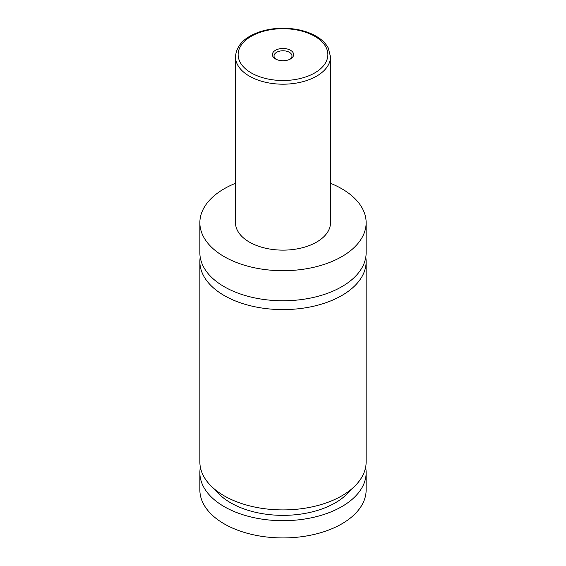 <?xml version="1.0" encoding="UTF-8"?>
<svg xmlns="http://www.w3.org/2000/svg" width="566" height="566" viewBox="0 0 566 566"><rect width="100%" height="100%" fill="white"/><g stroke="black" fill="none" stroke-linecap="round" stroke-linejoin="round"><path stroke-width="0.85" d="M330.509 183.306A83.138 48.004 180 0 1 341.786 188.761A83.138 48.004 180 0 1 366.138 222.7L366.138 252.761A83.138 48.004 180 0 1 314.816 297.115A83.138 48.004 180 0 1 224.214 286.707A83.138 48.004 180 0 1 199.862 252.761L199.862 222.7A83.138 48.004 180 0 1 235.491 183.306M365.792 257.183A83.138 48.004 180 0 1 366.138 261.598A83.138 48.004 180 0 1 314.816 305.944A83.138 48.004 180 0 1 224.214 295.544A83.138 48.004 180 0 1 199.862 261.598A83.138 48.004 180 0 1 200.208 257.183M275.486 58.942A10.627 6.134 0 0 0 290.514 58.942A10.627 6.134 0 0 0 290.514 50.268A10.627 6.134 0 0 0 275.486 50.268A10.627 6.134 0 0 0 275.486 58.942L275.486 58.942M289.877 59.281A8.971 5.179 0 0 0 291.971 55.956A8.971 5.179 0 0 0 289.346 52.291A8.971 5.179 0 0 0 279.569 51.166A8.971 5.179 0 0 0 274.029 55.956A8.971 5.179 0 0 0 276.123 59.281M330.509 56.763L330.509 222.7A47.509 27.43 180 0 1 301.183 248.042A47.509 27.43 180 0 1 249.408 242.099A47.509 27.43 180 0 1 235.491 222.7L235.491 56.763A47.509 27.43 180 0 0 249.408 76.155A47.509 27.43 180 0 0 301.183 82.105A47.509 27.43 180 0 0 330.509 56.763L328.238 47.947C325.733 43.327 321.665 39.401 316.047 36.16C310.996 33.26 305.18 31.137 298.579 29.772C285.547 27.239 272.918 27.819 260.7 31.505C244.795 36.769 236.397 45.188 235.491 56.763M366.138 222.7A83.138 48.004 180 0 1 314.816 267.046A83.138 48.004 180 0 1 224.214 256.646A83.138 48.004 180 0 1 199.862 222.7M366.138 261.598L366.138 461.913A83.138 48.004 180 0 1 314.816 506.259A83.138 48.004 180 0 1 224.214 495.858A83.138 48.004 180 0 1 199.862 461.913L199.862 261.598M350.743 489.739A73.905 42.669 180 0 1 283 515.357A73.905 42.669 180 0 1 215.257 489.739M365.615 467.304A83.138 48.004 180 0 1 366.138 472.688L366.138 489.93A83.138 48.004 180 0 1 314.816 534.276A83.138 48.004 180 0 1 224.214 523.875A83.138 48.004 180 0 1 199.862 489.93L199.862 472.688A83.138 48.004 180 0 1 200.385 467.304M366.138 472.688A83.138 48.004 180 0 1 314.816 517.034A83.138 48.004 180 0 1 224.214 506.634A83.138 48.004 180 0 1 199.862 472.688M251.276 72.922A44.87 25.909 0 0 0 314.724 72.922A44.87 25.909 0 0 0 314.724 36.288A44.87 25.909 0 0 0 251.276 36.288A44.87 25.909 0 0 0 251.276 72.922"/></g></svg>
